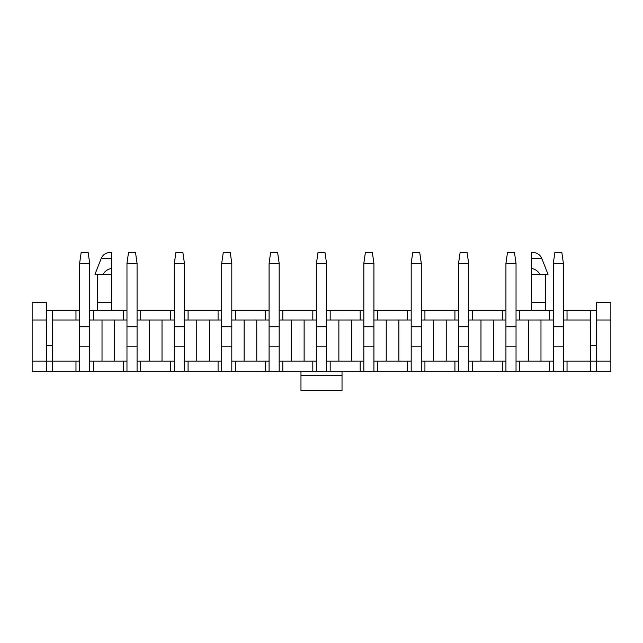<?xml version="1.0" encoding="UTF-8"?>
<svg xmlns="http://www.w3.org/2000/svg" width="643" height="643" viewBox="0 0 643 643"><rect width="100%" height="100%" fill="white"/><g stroke="black" fill="none" stroke-linecap="round" stroke-linejoin="round"><path stroke-width="0.96" d="M531.504 258.43L541.76 258.43L548.021 274.248L531.504 274.248L531.504 252.458L532.983 252.458L531.504 252.458M531.504 310.569L531.504 274.248M539.911 274.248C537.813 270.936 535.008 268.991 531.504 268.428M531.504 302.668L545.714 302.668L545.714 310.569M111.496 258.43L101.24 258.43L94.979 274.248L111.496 274.248L111.496 252.458L110.017 252.458L111.496 252.458M111.496 274.248L111.496 302.668L97.286 302.668L97.286 274.248M111.496 310.569L111.496 302.668M103.089 274.248C105.211 270.92 108.016 268.975 111.496 268.428M540.98 361.093L540.98 320.037M549.661 310.569L519.665 310.569L519.665 320.037L549.661 320.037L549.661 310.569L553.293 310.569L553.293 371.67L32.15 371.67L32.15 361.093L46.36 361.093L46.36 371.67M493.607 361.093L493.607 320.037M472.292 310.569L472.292 320.037L468.659 320.037L468.659 310.569L505.928 310.569L505.928 371.67M446.242 361.093L446.242 320.037M424.927 310.569L424.927 320.037L421.294 320.037L421.294 310.569L458.555 310.569L458.555 371.67M398.869 361.093L398.869 320.037M377.554 310.569L377.554 320.037L373.921 320.037L373.921 310.569L411.19 310.569L411.19 371.67M351.504 361.093L351.504 320.037M330.18 310.569L330.18 320.037L326.556 320.037L326.556 310.569L363.817 310.569L363.817 371.67M304.131 361.093L304.131 320.037M282.816 310.569L282.816 320.037L279.183 320.037L279.183 310.569L316.444 310.569L316.444 371.67M256.758 361.093L256.758 320.037M235.442 310.569L235.442 320.037L231.81 320.037L231.81 310.569L269.079 310.569L269.079 371.67M209.393 361.093L209.393 320.037M188.077 310.569L188.077 320.037L184.445 320.037L184.445 310.569L221.706 310.569L221.706 371.67M162.02 361.093L162.02 320.037M140.704 310.569L140.704 320.037L137.072 320.037L137.072 310.569L174.341 310.569L174.341 371.67M563.405 346.175L553.293 346.175M567.03 320.037L590.322 320.037L590.322 310.569L567.03 310.569L567.03 320.037L563.405 320.037L563.405 361.093L567.03 361.093L567.03 371.67L553.293 371.67M528.345 320.037L528.345 361.093M519.665 320.037L516.032 320.037L516.032 361.093L549.661 361.093L549.661 371.67M590.322 320.037L590.322 361.093L567.03 361.093M519.665 361.093L519.665 371.67M610.85 320.037L610.85 302.668L596.64 302.668L596.64 320.037L610.85 320.037L610.85 371.67L567.03 371.67M590.322 371.67L590.322 361.093L610.85 361.093M563.405 320.037L563.405 310.569L567.03 310.569M596.64 310.569L590.322 310.569M46.36 310.569L52.678 310.569L52.678 320.037L75.97 320.037L75.97 310.569L52.678 310.569M75.97 310.569L79.595 310.569L79.595 320.037L75.97 320.037M93.339 320.037L89.707 320.037L89.707 310.569L93.339 310.569L93.339 320.037L123.335 320.037L123.335 310.569L93.339 310.569M123.335 310.569L126.968 310.569L126.968 371.67M516.032 320.037L516.032 310.569L519.665 310.569M549.661 361.093L553.293 361.093M553.293 320.037L549.661 320.037M516.032 346.175L505.928 346.175M480.98 320.037L480.98 361.093M468.659 320.037L468.659 361.093L502.296 361.093L502.296 371.67M472.292 320.037L502.296 320.037L502.296 310.569M472.292 361.093L472.292 371.67M502.296 361.093L505.928 361.093M505.928 320.037L502.296 320.037M468.659 346.175L458.555 346.175M433.607 320.037L433.607 361.093M421.294 320.037L421.294 361.093L454.922 361.093L454.922 371.67M424.927 320.037L454.922 320.037L454.922 310.569M424.927 361.093L424.927 371.67M454.922 361.093L458.555 361.093M458.555 320.037L454.922 320.037M421.294 346.175L411.19 346.175M386.242 320.037L386.242 361.093M373.921 320.037L373.921 361.093L407.558 361.093L407.558 371.67M377.554 320.037L407.558 320.037L407.558 310.569M377.554 361.093L377.554 371.67M407.558 361.093L411.19 361.093M411.19 320.037L407.558 320.037M373.921 346.175L363.817 346.175M338.869 320.037L338.869 361.093M326.556 320.037L326.556 361.093L360.184 361.093L360.184 371.67M330.18 320.037L360.184 320.037L360.184 310.569M330.18 361.093L330.18 371.67M360.184 361.093L363.817 361.093M363.817 320.037L360.184 320.037M326.556 346.175L316.444 346.175M291.496 320.037L291.496 361.093M279.183 320.037L279.183 361.093L312.82 361.093L312.82 371.67M282.816 320.037L312.82 320.037L312.82 310.569M282.816 361.093L282.816 371.67M312.82 361.093L316.444 361.093M316.444 320.037L312.82 320.037M279.183 346.175L269.079 346.175M244.131 320.037L244.131 361.093M231.81 320.037L231.81 361.093L265.446 361.093L265.446 371.67M235.442 320.037L265.446 320.037L265.446 310.569M235.442 361.093L235.442 371.67M265.446 361.093L269.079 361.093M269.079 320.037L265.446 320.037M231.81 346.175L221.706 346.175M196.758 320.037L196.758 361.093M184.445 320.037L184.445 361.093L218.073 361.093L218.073 371.67M188.077 320.037L218.073 320.037L218.073 310.569M188.077 361.093L188.077 371.67M218.073 361.093L221.706 361.093M221.706 320.037L218.073 320.037M184.445 346.175L174.341 346.175M149.393 320.037L149.393 361.093M137.072 320.037L137.072 361.093L170.708 361.093L170.708 371.67M140.704 320.037L170.708 320.037L170.708 310.569M140.704 361.093L140.704 371.67M170.708 361.093L174.341 361.093M174.341 320.037L170.708 320.037M137.072 346.175L126.968 346.175M114.655 361.093L114.655 320.037M89.707 320.037L89.707 361.093L123.335 361.093L123.335 371.67M93.339 361.093L93.339 371.67M123.335 361.093L126.968 361.093M126.968 320.037L123.335 320.037M590.322 345.307L596.64 345.307M52.678 345.307L46.36 345.307M89.707 346.175L79.595 346.175M52.678 320.037L52.678 361.093L75.97 361.093L75.97 371.67M32.15 361.093L32.15 320.037L46.36 320.037L46.36 361.093L52.678 361.093L52.678 371.67M75.97 361.093L79.595 361.093L79.595 320.037M102.02 320.037L102.02 361.093M596.64 320.037L596.64 371.67M32.15 320.037L32.15 302.668L46.36 302.668L46.36 320.037M342.028 371.67L342.028 390.623L300.972 390.623L300.972 371.67M590.322 345.621L596.64 345.621M97.286 310.569L97.286 302.668M89.707 361.093L89.707 371.67M79.595 361.093L79.595 371.67M137.072 361.093L137.072 371.67M184.445 361.093L184.445 371.67M231.81 361.093L231.81 371.67M279.183 361.093L279.183 371.67M326.556 361.093L326.556 371.67M373.921 361.093L373.921 371.67M421.294 361.093L421.294 371.67M468.659 361.093L468.659 371.67M516.032 361.093L516.032 371.67M563.405 361.093L563.405 371.67M137.072 326.748L137.072 263.429L126.968 263.429L126.968 326.748L137.072 326.748M126.968 263.429L128.544 252.377L135.496 252.377L137.072 263.429M89.707 326.748L89.707 263.429L79.595 263.429L79.595 326.748L89.707 326.748M79.595 263.429L81.179 252.377L88.123 252.377L89.707 263.429M184.445 326.748L184.445 263.429L174.341 263.429L174.341 326.748L184.445 326.748M174.341 263.429L175.917 252.377L182.861 252.377L184.445 263.429M231.81 326.748L231.81 263.429L221.706 263.429L221.706 326.748L231.81 326.748M221.706 263.429L223.29 252.377L230.234 252.377L231.81 263.429M279.183 326.748L279.183 263.429L269.079 263.429L269.079 326.748L279.183 326.748M269.079 263.429L270.655 252.377L277.607 252.377L279.183 263.429M326.556 326.748L326.556 263.429L316.444 263.429L316.444 326.748L326.556 326.748M316.444 263.429L318.028 252.377L324.972 252.377L326.556 263.429M373.921 326.748L373.921 263.429L363.817 263.429L363.817 326.748L373.921 326.748M363.817 263.429L365.393 252.377L372.345 252.377L373.921 263.429M421.294 326.748L421.294 263.429L411.19 263.429L411.19 326.748L421.294 326.748M411.19 263.429L412.766 252.377L419.71 252.377L421.294 263.429M468.659 326.748L468.659 263.429L458.555 263.429L458.555 326.748L468.659 326.748M458.555 263.429L460.139 252.377L467.083 252.377L468.659 263.429M516.032 326.748L516.032 263.429L505.928 263.429L505.928 326.748L516.032 326.748M505.928 263.429L507.504 252.377L514.456 252.377L516.032 263.429M563.405 326.748L563.405 263.429L553.293 263.429L553.293 326.748L563.405 326.748M553.293 263.429L554.877 252.377L561.821 252.377L563.405 263.429M342.028 375.616L300.972 375.616M101.24 258.43C102.944 254.644 105.87 252.659 110.017 252.458M545.714 274.248L545.714 302.668M541.76 258.43C540.056 254.644 537.13 252.659 532.983 252.458"/></g></svg>
